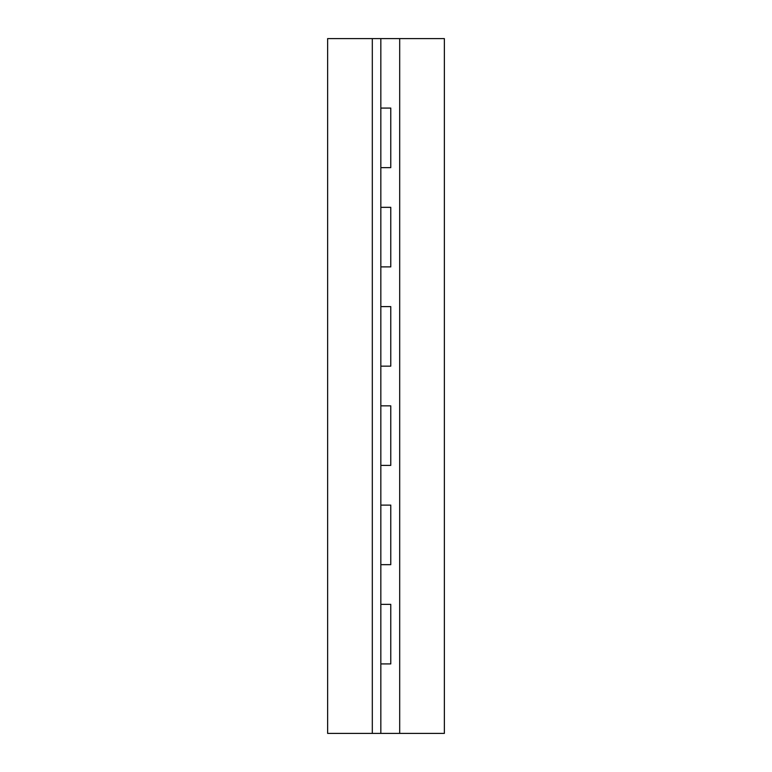 <?xml version="1.0" encoding="UTF-8"?>
<svg xmlns="http://www.w3.org/2000/svg" width="772" height="772" viewBox="0 0 772 772"><rect width="100%" height="100%" fill="white"/><g stroke="black" fill="none" stroke-linecap="round" stroke-linejoin="round"><path stroke-width="1.16" d="M444.363 733.4L399.693 733.4L444.363 733.4L444.363 38.6L399.693 38.6L399.693 733.4L372.307 733.4L372.307 38.6L444.363 38.6L444.363 733.4M380.837 604.37L380.837 564.66L380.837 604.37L390.767 604.37L390.767 663.92L380.837 663.92L380.837 733.4L399.693 733.4L399.693 38.6L380.837 38.6L380.837 108.08L380.837 38.6L372.307 38.6L372.307 733.4L327.637 733.4L380.837 733.4L380.837 604.37L380.837 663.92L390.767 663.92L390.767 604.37L380.837 604.37M380.837 505.11L380.837 465.41L380.837 505.11L390.767 505.11L390.767 564.66L380.837 564.66L380.837 505.11L380.837 564.66L390.767 564.66L390.767 505.11L380.837 505.11M380.837 405.85L380.837 366.15L380.837 405.85L390.767 405.85L390.767 465.41L380.837 465.41L380.837 405.85L380.837 465.41L390.767 465.41L390.767 405.85L380.837 405.85M380.837 306.59L380.837 266.89L380.837 306.59L390.767 306.59L390.767 366.15L380.837 366.15L380.837 306.59L380.837 366.15L390.767 366.15L390.767 306.59L380.837 306.59M380.837 207.34L380.837 167.63L380.837 207.34L390.767 207.34L390.767 266.89L380.837 266.89L380.837 207.34L380.837 266.89L390.767 266.89L390.767 207.34L380.837 207.34M380.837 108.08L390.767 108.08L390.767 167.63L380.837 167.63L380.837 108.08L380.837 167.63L390.767 167.63L390.767 108.08L380.837 108.08M327.637 38.6L372.307 38.6L327.637 38.6L327.637 733.4L327.637 38.6"/></g></svg>
